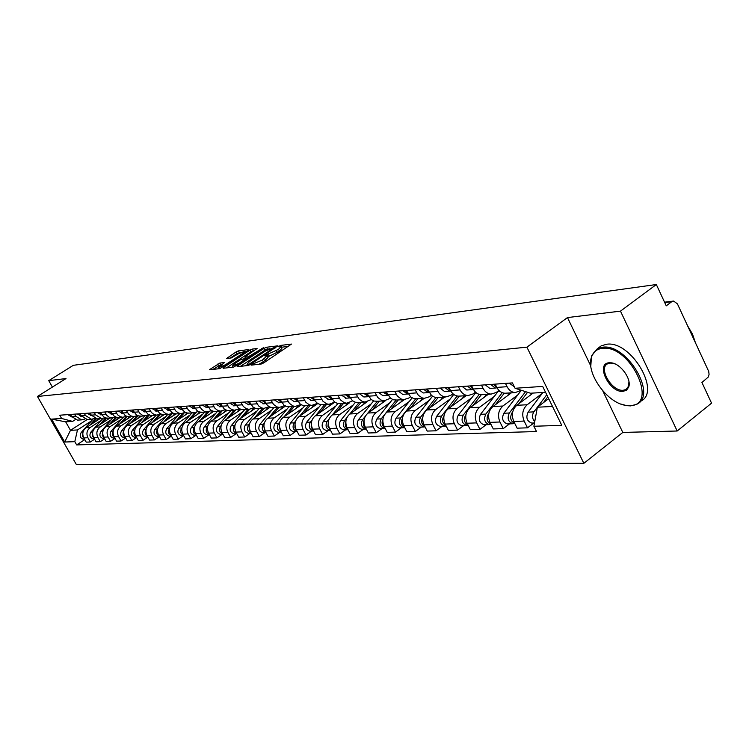 <?xml version="1.0" encoding="UTF-8"?>
<svg xmlns="http://www.w3.org/2000/svg" width="749" height="749" viewBox="0 0 749 749"><rect width="100%" height="100%" fill="white"/><g stroke="black" fill="none" stroke-linecap="round" stroke-linejoin="round"><path stroke-width="1.12" d="M251.524 364.52L251.13 365.147L261.251 364.014L263.732 362.9L291.464 344.072L280.884 345.392L279.18 346.16L278.656 346.75L280.912 346.647L278.497 349.352L265.418 355.298L264.884 355.897L267.103 355.812L262.384 360.063L251.524 364.52M219.832 363.068L209.411 369.763L219.841 368.639L248.35 350.354L248.893 349.521L238.425 350.878L236.122 351.927L226.619 358.471L231.235 357.947L237.91 354.034L244.698 351.244L242.667 353.434L225.449 364.754L218.661 367.544L224.419 362.572L219.832 363.068L220.73 364.744L212.922 369.407M602.786 390.875L622.803 432.435L677.18 431.003L620.481 311.135L567.48 317.576L526.903 347.162L37.45 396.464L65.987 378.563L48.751 380.661L73.308 365.325L656.33 284.526L666.254 305.845L671.703 301.735L664.747 302.596M620.481 311.135L656.33 284.526M237.686 365.83L237.115 366.71L248.013 365.493L250.447 364.398L277.935 345.823L266.55 347.246L264.163 348.322L237.686 365.83L238.098 366.598M233.697 367.094L223.146 368.274L223.726 367.403L249.923 350.158L252.273 349.09L257.085 348.51L245.709 356.337L244.942 357.17L248.209 356.814L263.508 347.667L233.697 367.094M677.18 431.003L711.55 403.149L701.925 382.477L708.236 377.084L709.078 374.35L708.694 371.382L677.424 303.879L673.623 301.051L671.703 301.735M622.803 432.435L583.855 463.313L76.314 464.474L37.45 396.464M48.751 380.661L52.402 387.083M521.276 390.257L515.19 392.598C511.736 392.317 509.039 390.351 507.092 386.699L505.453 383.404M533.119 393.066L516.782 405.303C512.213 409.563 511.221 414.955 513.786 421.462L524.16 421.069C521.576 414.497 522.577 409.066 527.165 404.76L542.164 393.487M524.16 421.069L527.511 427.829L533.878 422.979M495.192 384.134L496.821 387.411C498.75 391.025 501.427 392.963 504.863 393.244L506.483 393.141M513.786 421.462L517.119 428.166L527.511 427.829M500.06 391.427L498.001 391.568L498.965 390.454L496.166 392.504L491.082 394.114C487.665 393.834 485.006 391.914 483.086 388.347L481.476 385.117M509.535 423.868L503.244 428.615L499.929 421.996C497.383 415.564 498.375 410.237 502.907 406.024L517.737 394.976M471.627 385.819L473.228 389.021C475.138 392.56 477.787 394.461 481.186 394.732L482.777 394.629M511.408 392.832L492.945 406.538C488.432 410.714 487.44 415.995 489.977 422.37L493.273 428.934L503.244 428.615M475.493 392.148L472.984 393.993L467.956 395.566C464.577 395.303 461.946 393.422 460.055 389.92L458.463 386.756M486.176 424.711L479.95 429.374L476.673 422.885C474.164 416.575 475.147 411.36 479.632 407.231L494.293 396.399M449.007 387.43L450.589 390.566C452.471 394.04 455.092 395.903 458.444 396.165L460.026 396.062M488.32 394.283L470.063 407.728C465.597 411.828 464.623 416.996 467.123 423.251L470.372 429.683L479.95 429.374M452.976 393.768L450.711 395.416L445.739 396.961C442.406 396.708 439.803 394.863 437.94 391.437L436.367 388.338M463.725 425.535L457.573 430.095L454.343 423.737C451.862 417.558 452.836 412.446 457.274 408.392L471.767 397.766M427.276 388.984L431.602 395.547L434.635 397.204L438.165 397.438M466.131 395.678L448.08 408.87C443.661 412.886 442.687 417.961 445.159 424.084L448.37 430.394L457.573 430.095M431.33 395.322L429.299 396.792L424.383 398.309L422.427 397.972L418.373 395.35L415.124 389.845M442.144 426.312L436.058 430.797L432.875 424.561C430.422 418.504 431.396 413.485 435.778 409.516L450.112 399.086M406.389 390.472L410.658 396.914L413.654 398.534L417.137 398.758M444.784 397.026L426.93 409.975C422.567 413.916 421.603 418.888 424.037 424.898L427.211 431.078L436.058 430.797M410.527 396.801L408.701 398.103L403.842 399.601L401.286 399.058L397.438 396.155L394.704 391.306M421.387 427.07L415.367 431.461L412.222 425.348C409.806 419.403 410.761 414.487 415.105 410.583L429.261 400.359M386.297 391.905L390.51 398.225L393.468 399.807L396.914 400.032M424.243 398.318L406.585 411.032C402.269 414.899 401.314 419.777 403.72 425.675L406.847 431.742L415.367 431.461M390.501 398.215L384.068 400.846L381.541 400.312L377.749 397.466L375.043 392.71M401.398 427.791L395.444 432.107L392.336 426.106C389.957 420.283 390.903 415.452 395.191 411.622L409.197 401.576M366.944 393.291L371.111 399.489L374.032 401.043L377.44 401.258M404.394 399.601L386.99 412.044C382.72 415.845 381.775 420.638 384.153 426.424L387.242 432.379L395.444 432.107M371.223 399.573L365.025 402.044L362.525 401.52L359.23 399.254L356.103 394.058M382.14 428.494L376.251 432.735L373.18 426.846C370.83 421.116 371.766 416.378 376.007 412.615L389.854 402.756M348.304 394.62L352.414 400.696L355.298 402.222L358.668 402.438M385.342 400.781L368.105 413.027C363.883 416.762 362.947 421.462 365.287 427.145L368.339 432.988L376.251 432.735M352.639 400.874L346.665 403.196L344.194 402.69L340.486 399.938L337.855 395.36M363.565 429.168L357.75 433.334L354.717 427.548C352.395 421.93 353.322 417.277 357.516 413.579L371.204 403.889M330.328 395.903L334.391 401.876L337.237 403.365L340.57 403.58M367.094 401.829L349.895 413.972C345.72 417.642 344.793 422.267 347.105 427.838L350.12 433.577L357.75 433.334M334.719 402.129L328.951 404.31L326.517 403.814L322.847 401.118L320.244 396.614M345.645 429.823L339.896 433.914L336.9 428.231C334.606 422.708 335.533 418.139 339.681 414.506L353.21 404.984M312.988 397.139L315.16 401.061L317.52 403.393L320.422 404.619L323.1 404.675M349.746 402.653L332.322 414.89C328.193 418.494 327.266 423.035 329.551 428.512L332.528 434.148L339.896 433.914M317.436 403.327L311.856 405.387L309.449 404.891L305.826 402.25L303.261 397.831M328.352 430.45L322.66 434.467L319.711 428.887C317.436 423.466 318.353 418.972 322.454 415.405L335.833 406.042M296.248 398.328L300.209 404.095L302.999 405.537L306.247 405.733M334.812 402.185L315.348 415.77C311.266 419.309 310.358 423.775 312.614 429.158L315.554 434.701L322.66 434.467M300.742 404.479L295.349 406.426L292.962 405.939L289.386 403.346L286.848 399.002M311.64 431.059L306.013 435.01L303.092 429.523C300.855 424.196 301.763 419.777 305.817 416.266L319.046 407.063M280.079 399.489L283.993 405.153L286.745 406.567L289.957 406.763M317.782 403.552L298.954 416.622C294.919 420.105 294.011 424.496 296.239 429.786L299.141 435.235L306.013 435.01M284.611 405.593L279.396 407.428L277.036 406.95L273.497 404.404L270.998 400.135M295.49 431.639L289.929 435.534L287.045 430.141C284.835 424.898 285.734 420.554 289.741 417.099L302.821 408.046M264.444 400.603L266.541 404.32L268.816 406.538L271.615 407.699L274.209 407.756M301.341 404.853L283.103 417.446C279.105 420.872 278.216 425.189 280.416 430.394L283.281 435.749L289.929 435.534M269.022 406.66L263.966 408.392L261.635 407.933L258.564 405.902L255.662 401.23M279.873 432.21L274.368 436.04L271.522 430.731C269.331 425.582 270.23 421.303 274.19 417.905L287.129 409.001M249.333 401.679L253.153 407.156L255.84 408.523L258.976 408.711M285.472 406.08L267.767 418.242C263.817 421.612 262.927 425.863 265.109 430.975L267.945 436.246L274.368 436.04M253.939 407.69L249.043 409.338L246.187 408.654L243.285 406.417L240.832 402.288M264.762 432.763L259.323 436.527L256.504 431.302C254.342 426.237 255.222 422.033 259.145 418.691L271.943 409.928M234.699 402.719L238.482 408.111L241.141 409.45L244.24 409.637M270.146 407.25L252.928 419.009C249.024 422.333 248.144 426.509 250.288 431.546L253.096 436.723L259.323 436.527M239.343 408.692L234.587 410.246L231.769 409.572L228.894 407.372L226.479 403.308M250.129 433.297L244.745 436.995L241.964 431.864C239.83 426.874 240.701 422.736 244.586 419.449L257.235 410.817M220.543 403.73L224.279 409.029L226.9 410.358L229.971 410.536M255.325 408.355L238.557 419.758C234.699 423.026 233.828 427.136 235.944 432.089L238.716 437.191L244.745 436.995M225.206 409.647L220.599 411.126L217.8 410.461L214.963 408.299L212.576 404.301M235.954 433.811L230.626 437.453L227.874 432.398C225.767 427.492 226.638 423.419 230.477 420.18L242.994 411.688M206.827 404.713L210.516 409.928L213.119 411.229L216.152 411.407M240.991 409.413L224.634 420.479C220.815 423.7 219.953 427.745 222.05 432.622L224.794 437.641L230.626 437.453M211.518 410.583L207.033 411.978L204.271 411.332L201.472 409.197L199.103 405.265M222.219 434.308L216.948 437.903L214.233 432.922C212.145 428.091 213.006 424.084 216.807 420.891L229.185 412.521M193.532 405.658L197.184 410.789L199.749 412.072L202.754 412.25M227.116 410.415L211.143 421.181C207.361 424.355 206.509 428.334 208.587 433.137L211.293 438.081L216.948 437.903M198.251 411.473L193.888 412.802L191.154 412.165L188.383 410.068L186.052 406.192M208.905 434.794L203.691 438.324L200.994 433.428C198.934 428.671 199.786 424.72 203.55 421.575L215.796 413.336M180.64 406.576L182.597 409.965L184.722 411.969L187.334 413.027L189.759 413.064M213.699 411.37L198.064 421.865C194.319 424.983 193.476 428.915 195.517 433.643L198.195 438.511L203.691 438.324M185.377 412.343L181.136 413.607L178.44 412.98L175.697 410.911L173.384 407.1M195.985 435.263L190.826 438.745L188.168 433.924C186.127 429.233 186.969 425.348 190.686 422.249L202.81 414.131M168.141 407.475L171.708 412.446L174.217 413.691L177.157 413.86M200.695 412.268L185.368 422.52C181.661 425.601 180.827 429.467 182.85 434.12L185.499 438.923L190.826 438.745M172.897 413.186L168.759 414.384L166.091 413.766L163.385 411.735L161.101 407.971M183.439 435.712L178.337 439.148L175.706 434.401C173.693 429.776 174.526 425.947 178.206 422.895L190.199 414.89M156.007 408.336L159.537 413.242L162.018 414.469L164.92 414.628M188.111 413.13L173.038 423.166C169.377 426.2 168.544 430.01 170.547 434.598L173.169 439.317L178.337 439.148M160.773 414L156.747 415.143L154.107 414.534L151.429 412.53L149.173 408.823M171.268 436.161L166.212 439.541L163.619 434.86C161.625 430.31 162.449 426.537 166.091 423.522L177.962 415.639M144.229 409.179L147.712 414.01L150.175 415.218L153.049 415.377M175.921 413.935L161.072 423.784C157.449 426.771 156.625 430.535 158.61 435.047L161.194 439.71L166.212 439.541M149.004 414.787L145.081 415.873L142.469 415.274L139.82 413.298L137.582 409.656M167.72 414.45L154.996 429.186C153.068 432.922 153.985 435.412 157.749 436.648L159.462 436.583L154.444 439.925L151.869 435.309C149.903 430.825 150.727 427.099 154.331 424.14L166.072 416.36M132.788 409.993L136.234 414.759L138.668 415.948L141.505 416.098M164.143 414.674L149.454 424.393C145.858 427.342 145.044 431.04 147.001 435.497L149.566 440.084L154.444 439.925M137.573 415.545L133.743 416.584L131.159 415.995L128.538 414.047L126.328 410.452M147.871 437.06L143.003 440.3L140.456 435.749C138.518 431.33 139.323 427.651 142.89 424.73L154.509 417.062M121.666 410.789L125.074 415.48L127.48 416.65L130.298 416.809M152.693 415.395L138.153 424.973C134.595 427.885 133.79 431.536 135.728 435.927L138.256 440.449L143.003 440.3M119.681 424.009L126.422 416.313L122.733 417.277L120.168 416.697L117.574 414.777L115.393 411.238M136.618 437.519L131.88 440.655L129.371 436.171C127.442 431.817 128.248 428.194 131.777 425.31L143.274 417.745M110.852 411.557L114.222 416.191L116.61 417.343L119.391 417.493M141.561 416.098L127.171 425.544C123.651 428.419 122.845 432.014 124.765 436.349L127.274 440.805L131.88 440.655M115.655 417.006L112.013 417.951L109.485 417.38L106.91 415.489L104.757 411.997M125.673 437.968L121.066 441.011L118.576 436.583C116.675 432.285 117.471 428.718 120.963 425.872L132.348 418.41M100.338 412.306L103.68 416.875L106.03 418.008L108.792 418.157M130.738 416.781L116.479 426.106C113.005 428.934 112.21 432.482 114.101 436.751L116.582 441.152L121.066 441.011M105.141 417.708L101.592 418.607L95.6 414.852L94.402 412.736M115.028 438.399L110.543 441.348L108.081 436.985C106.199 432.744 106.985 429.224 110.449 426.415L121.722 419.056M90.114 413.036L91.303 415.152L97.267 418.878L98.475 418.803M120.196 417.436L106.086 426.64C102.641 429.43 101.855 432.941 103.727 437.154L106.18 441.489L110.543 441.348M94.917 418.382L91.444 419.253L85.517 415.545L84.337 413.448M104.673 438.82L100.3 441.685L97.866 437.379C96.003 433.194 96.79 429.72 100.216 426.949L111.367 419.683M80.162 413.748L81.332 415.826L87.24 419.515L88.429 419.44M109.934 418.082L95.966 427.173C92.558 429.926 91.771 433.381 93.634 437.538L96.059 441.816L100.3 441.685M84.955 419.037L81.575 419.871L75.705 416.219L74.535 414.15M94.589 439.223L90.339 442.004L87.923 437.753C86.079 433.634 86.856 430.198 90.245 427.464L101.293 420.301M70.462 414.44L71.632 416.491L77.475 420.123L78.654 420.049M99.945 418.71L86.107 427.679C82.736 430.403 81.959 433.811 83.794 437.912L86.201 442.135L90.339 442.004M545.553 392.298L530.479 393.225L515.059 388.263L512.41 382.908L59.723 415.208L61.587 418.466L72.606 421.406L65.669 421.837L70.49 430.31L77.465 429.963L91.481 420.891M548.689 398.674L537.389 407.213L552.509 406.464M515.059 388.263L542.669 386.418L561.769 425.329L533.887 426.265L537.389 407.213M77.465 429.963L74.806 441.676L76.651 444.915L536.509 431.546L533.887 426.265M74.806 441.676L64.695 442.022L51.615 419.131L61.587 418.466M526.903 347.162L583.855 463.313M567.48 317.576L590.802 365.999M87.212 419.515L70.49 430.31L64.695 442.022M75.284 419.683L72.606 421.406M84.768 439.616L76.651 444.915M65.669 421.837L51.615 419.131M258.817 364.286L263.32 361.833L262.384 360.063M267.253 356.093L268.039 357.573L263.32 361.833M281.062 346.927L281.839 348.397L279.433 351.112L269.378 356.121L267.449 356.468M288.702 346.263L281.259 347.302M269.64 348.688L265.08 350.045L240.466 366.336M275.183 347.985L274.789 347.377M249.08 364.22L274.752 347.311L265.483 350.981L249.52 361.552L247.02 364.314L249.08 364.22L249.473 364.96M226.479 367.899L250.831 351.843L249.923 350.158M254.351 350.635L250.831 351.843M234.606 363.658L232.508 365.933L239.446 363.096L246.374 358.191L240.738 359.614L234.606 363.658M221.779 364.632L220.73 364.744M240.925 352.339L237.012 353.594L230.186 358.078M246.393 351.646L245.007 351.824M535.235 415.704L535.301 417.249M546.751 394.732L533.859 411.884C531.818 415.405 532.108 418.654 534.739 421.65M542.941 392.457L528.111 412.147C525.695 417.586 526.903 421.228 531.734 423.063L532.586 423.026M547.791 396.839L543.428 402.644M536.537 411.828L535.423 417.914M514.338 386.793L509.311 383.132M525.564 391.643L509.357 412.999C506.961 418.354 508.15 421.94 512.943 423.747L514.666 423.485M521.313 390.276L503.843 413.251C501.446 418.588 502.645 422.146 507.419 423.943L508.262 423.915M527.577 392.289L518.954 403.674M512.7 411.922L511.979 412.877C509.638 417.708 510.584 421.256 514.816 423.531M532.324 393.113L531.359 394.377M502.233 392.673L485.839 414.075C483.47 419.328 484.64 422.829 489.378 424.599L490.988 424.383M498.001 391.568L480.549 414.319C478.18 419.543 479.351 423.035 484.069 424.795L484.903 424.758M504.246 393.188L495.454 404.675M488.844 413.317L488.357 413.963C486.064 418.56 486.925 422.015 490.96 424.337M509.573 392.944L507.373 395.828M496.99 387.748L493.329 384.265M497.008 387.785L495.323 388.066L490.735 384.452M490.726 388.375L489.855 388.431L485.277 384.846M473.368 389.283L469.941 385.941M473.452 389.443L471.992 389.649L467.451 386.119M467.601 389.948L466.739 390.004L462.217 386.484M602.393 348.341C596.944 348.968 593.33 351.843 591.551 356.945C585.39 372.637 607.196 403.337 625.986 405.387L629.806 405.612C659.307 405.967 630.124 344.259 602.393 348.341M590.811 366.083L591.485 356.056L597.262 348.819L602.599 347.227C626.773 343.182 657.744 395.2 636.716 404.291L630.667 405.892L626.754 405.668L620.902 404.048M609.293 362.759L611.512 362.853C620.809 363.817 631.81 379.275 628.711 387.046L626.585 390.145L622.999 391.39C609.321 392.888 595.071 363.284 609.293 362.759M614.882 363.864L610.173 363.059L607.608 363.799C598.058 368.18 611.905 391.643 623.196 390.276L625.911 389.536L628.626 386.138L628.935 381.55M598.582 347.817L601.194 345.86L606.54 344.268C630.752 340.158 661.667 392.111 640.582 401.249L639.815 401.857M687.535 325.684L692.488 334.091L695.409 342.668M475.868 392.495L458.173 415.339C455.832 420.461 456.984 423.887 461.646 425.61L462.47 425.572M479.248 394.405L463.257 415.105C460.907 420.255 462.067 423.691 466.749 425.423L468.144 425.273M481.317 394.723L472.881 405.658M465.953 414.628L465.672 414.993C463.425 419.374 464.221 422.745 468.059 425.104M486.513 394.395L484.341 397.223M453.754 394.433L436.658 416.322C434.345 421.35 435.487 424.702 440.094 426.387L440.908 426.359M457.199 396.006L441.554 416.098C439.223 421.144 440.375 424.514 444.99 426.209L446.189 426.115M459.352 396.109L451.179 406.604M443.97 415.873L443.876 415.995C441.667 420.17 442.397 423.447 446.048 425.844M464.343 395.79L462.199 398.562M436.03 397.494L420.676 417.053C418.373 422.005 419.506 425.31 424.074 426.977L425.076 426.911M432.519 396.221L415.967 417.268C413.673 422.193 414.806 425.488 419.356 427.145L420.161 427.117M438.212 397.438L430.291 407.531M443.015 397.139L440.899 399.844M422.839 417.043C420.769 421.022 421.453 424.187 424.88 426.537M450.692 390.753L447.499 387.542M450.832 391.025L449.578 391.175L445.103 387.71M445.393 391.455L444.541 391.512L440.075 388.066M428.896 392.167L425.928 389.077M429.102 392.532L428.053 392.635L423.625 389.246M424.046 392.907L423.204 392.963L418.794 389.583M407.952 393.506L405.181 390.557M408.205 393.974L407.344 394.04L402.971 390.716M403.514 394.302L402.672 394.358L398.318 391.044M415.695 398.852L400.575 417.97C398.299 422.829 399.414 426.078 403.926 427.707L404.75 427.67M412.119 397.888L396.043 418.176C393.768 423.016 394.882 426.247 399.386 427.866L400.181 427.838M417.867 398.721L410.18 408.439M422.492 398.421L420.395 401.08M402.503 418.185C400.668 421.94 401.342 424.945 404.507 427.202M387.785 394.798L385.229 391.98M388.094 395.36L383.095 392.13M383.741 395.641L382.917 395.697L378.61 392.457M396.174 400.078L385.904 412.961M384.537 414.684L381.213 418.85C378.966 423.625 380.061 426.808 384.527 428.409L385.173 428.4M392.495 399.451L376.85 419.056C374.603 423.803 375.698 426.977 380.146 428.568L380.932 428.54M398.262 399.947L390.809 409.319M402.728 399.666L400.649 402.279M382.917 419.29C381.316 422.839 381.971 425.685 384.883 427.838M368.368 396.034L366.008 393.356M368.723 396.68L363.948 393.497M364.697 396.933L363.883 396.989L359.632 393.805M377.346 401.267L367.6 413.42M365.278 416.304L362.553 419.702C360.325 424.393 361.411 427.52 365.821 429.093L366.308 429.093M373.601 400.902L358.34 419.899C356.121 424.561 357.207 427.679 361.598 429.243L362.376 429.214M379.368 401.136L372.122 410.171M383.666 400.865L381.616 403.43M364.051 420.367C362.656 423.7 363.293 426.396 365.971 428.447M349.661 397.213L347.48 394.676M350.055 397.953L345.504 394.817M346.347 398.187L341.338 395.116M359.183 402.41L349.774 414.057M346.862 417.67L344.549 420.526C342.349 425.132 343.417 428.203 347.779 429.748L348.107 429.748M355.41 402.26L340.486 420.713C338.286 425.301 339.363 428.362 343.707 429.889L344.474 429.86M361.13 402.288L354.09 411.004M365.269 402.044L363.256 404.535M345.851 421.425C344.662 424.543 345.289 427.07 347.723 429.018M331.62 398.346L329.616 395.949M332.06 399.17L327.706 396.09M328.642 399.386L323.69 396.371M341.647 403.514L332.519 414.749M329.148 418.888L327.173 421.322C324.991 425.844 326.058 428.868 330.356 430.375L330.543 430.385M337.883 403.524L323.25 421.5C321.078 426.012 322.136 429.018 326.424 430.516L327.182 430.497M343.529 403.393L336.685 411.819M347.508 403.177L345.542 405.612M328.305 422.445L327.987 426.415L330.112 429.57M314.206 399.432L312.38 397.176M314.692 400.341L310.535 397.307M311.547 400.546L306.659 397.588M324.71 404.572L315.844 415.423M312.09 420.02L310.395 422.09C308.232 426.537 309.281 429.505 313.541 430.984L313.578 430.993M320.975 404.713L306.603 422.258C304.45 426.696 305.498 429.645 309.74 431.124L310.489 431.096M326.536 404.46L319.87 412.615M330.403 404.217L328.427 406.641M311.359 423.457L311.163 427.136L313.101 430.085M297.381 400.481L295.733 398.365M295.04 401.67L297.924 401.473L293.954 398.496M294.263 401.717L290.209 398.758M308.345 405.602L299.722 416.079M295.621 421.069L294.179 422.829C292.044 427.145 293.056 430.057 297.194 431.574L294.348 431.686M304.656 405.818L290.509 422.998C288.384 427.351 289.414 430.263 293.608 431.714M310.105 405.499L303.617 413.382M313.925 405.162L311.893 407.643M294.994 424.44L294.909 427.829L296.66 430.581M281.137 401.473L279.658 399.517M281.718 402.541L277.935 399.638M279.087 402.756L274.312 399.9M292.513 406.604L284.133 416.734M279.723 422.062L278.497 423.55C276.4 427.698 277.345 430.563 281.343 432.136M288.936 406.829L274.949 423.709C272.842 427.997 273.862 430.853 278.01 432.276L278.74 432.257M294.217 406.492L287.897 414.131M298.046 406.014L295.902 408.608M279.18 425.413L280.763 431.049M265.418 402.419L264.107 400.621M266.054 403.589L262.45 400.743M263.667 403.795L258.948 400.996M277.196 407.568L269.041 417.371M264.36 422.998L263.33 424.243C261.261 428.25 262.159 431.059 266.017 432.669M273.731 407.784L259.894 424.393C257.806 428.615 258.817 431.424 262.918 432.828L263.639 432.8M278.834 407.465L272.683 414.862M282.766 406.735L280.426 409.544M263.891 426.368L265.38 431.48M250.213 403.327L249.08 401.698M250.906 404.591L247.47 401.81M248.743 404.816L244.08 402.054M262.365 408.495L254.426 417.989M249.501 423.887L248.64 424.908C246.608 428.774 247.451 431.536 251.177 433.184M259.004 408.711L245.316 425.058C243.256 429.214 244.249 431.976 248.303 433.362L249.024 433.334M257.59 408.795L263.966 408.392L257.956 415.573M268.105 407.278L265.455 410.452M249.108 427.323L250.475 431.873M235.486 404.179L234.521 402.737M236.244 405.555L232.967 402.85M234.297 405.799L229.69 403.084M247.994 409.403L240.27 418.597M235.12 424.73L234.418 425.563C232.415 429.289 233.211 431.995 236.815 433.68M244.745 409.609L231.198 425.704C229.157 429.795 230.14 432.51 234.147 433.877L234.858 433.849M249.511 409.338L243.687 416.266M253.977 407.718L250.952 411.323M234.802 428.278L236.019 432.229M221.208 404.966L220.431 403.739M222.05 406.492L218.923 403.851M220.309 406.744L215.749 404.076M234.072 410.274L226.544 419.197M221.189 425.535L220.637 426.19C218.671 429.795 219.42 432.445 222.893 434.158M230.917 410.471L217.519 426.331C215.497 430.357 216.461 433.034 220.431 434.373L221.133 434.345M235.542 410.209L229.859 416.95M239.68 408.879L236.899 412.175M220.964 429.252L221.994 432.51M207.342 405.668L206.78 404.713M208.297 407.39L205.32 404.816M206.752 407.662L202.239 405.04M214.804 411.491L220.599 411.126L213.231 419.777M207.698 426.303L207.276 426.799C205.338 430.282 206.041 432.885 209.392 434.617M217.51 411.323L204.252 426.939C202.249 430.9 203.213 433.54 207.136 434.851L207.829 434.832M222.032 411.023L216.452 417.605M225.842 409.975L223.286 412.999M207.576 430.282L208.353 432.697M194.965 408.271L192.137 405.761M193.607 408.561L189.151 405.977M207.454 411.978L200.32 420.348M194.618 427.042L194.319 427.389C192.409 430.75 193.073 433.306 196.304 435.066M204.505 412.137L191.379 427.529C189.403 431.424 190.349 434.027 194.234 435.319L194.918 435.3M208.952 411.772L203.438 418.251M212.444 411.004L210.066 413.804M194.684 431.508L195.049 432.641M182.035 409.113L179.348 406.67M180.865 409.422L176.455 406.876M194.74 412.783L187.784 420.901M181.923 427.754L181.745 427.969C179.872 431.218 180.49 433.727 183.608 435.497M191.884 412.933L178.899 428.1C176.933 431.939 177.869 434.504 181.707 435.778L182.391 435.749M196.313 412.456L190.817 418.878M199.459 411.987L197.249 414.572M169.499 409.928L166.943 407.559M168.488 410.265L164.134 407.756M182.419 413.532L175.612 421.453M169.611 428.437L169.536 428.522C167.692 431.667 168.272 434.12 171.278 435.909M179.629 413.701L166.774 428.653C164.827 432.435 165.754 434.963 169.555 436.218L170.229 436.199M184.085 413.055L178.552 419.487M186.875 412.914L184.806 415.33M157.327 410.714L154.893 408.42M156.485 411.079L152.169 408.608M170.491 414.225L163.788 421.987M154.996 429.186L157.665 429.065C155.876 432.117 156.429 434.523 159.303 436.311M157.749 436.648L158.413 436.63M172.289 413.551L166.653 420.086M174.667 413.794L172.719 416.06M145.503 411.482L143.199 409.254M144.819 411.875L140.55 409.441M158.919 414.862L152.3 422.511M156.148 415.18L143.546 429.711C141.645 433.39 142.553 435.843 146.27 437.07L146.926 437.042M146.055 429.72C144.407 432.641 144.95 434.963 147.675 436.695M160.829 414.028L155.071 420.666M162.823 414.637L160.979 416.772M138.837 411.894L134.024 412.222L131.843 410.059M133.481 412.643L129.268 410.246M147.722 415.433L141.121 423.016M144.894 415.882L132.423 430.216C130.541 433.849 131.44 436.264 135.12 437.472L135.766 437.444M134.764 430.347C133.266 433.156 133.79 435.394 136.365 437.07M149.313 414.918L143.827 421.238M151.326 415.423L149.566 417.455M122.864 412.933L120.795 410.855M122.471 413.392L118.295 411.032M136.88 415.929L130.251 423.522M133.94 416.594L121.61 430.712C119.737 434.298 120.626 436.676 124.268 437.865L124.914 437.847M123.8 430.956C122.424 433.652 122.948 435.806 125.373 437.425M138.134 415.779L132.882 421.799M140.166 416.172L138.462 418.129M112.013 413.626L110.066 411.613M111.76 414.122L107.622 411.791M123.285 417.277L111.077 431.19C109.232 434.729 110.112 437.079 113.717 438.249L114.354 438.221M113.127 431.555C111.882 434.13 112.397 436.208 114.681 437.772M127.264 416.594L122.237 422.342M129.343 416.865L127.667 418.785M101.461 414.3L99.617 412.362M101.34 414.824L97.248 412.53M115.88 417.099L109.382 424.496M112.921 417.923L100.834 431.658C99.008 435.15 99.87 437.472 103.437 438.624L104.074 438.596M102.753 432.136L102.267 435.487L104.27 438.109M116.704 417.362L111.873 422.867M118.819 417.53L117.162 419.421M91.2 414.955L89.459 413.083M91.2 415.517L87.146 413.251M105.609 417.876L99.355 424.964M102.856 418.522L90.863 432.117C89.047 435.562 89.908 437.847 93.438 438.989L94.065 438.961M92.651 432.707L92.249 435.909L94.14 438.437M106.442 418.101L101.78 423.391M108.577 418.167L106.929 420.039M81.201 415.592L79.563 413.794M81.323 416.182L77.316 413.954M95.61 418.625L89.599 425.423M93.073 419.094L81.154 432.557C79.357 435.955 80.209 438.221 83.701 439.335L84.319 439.317M82.811 433.268L82.484 436.33L84.272 438.745M96.452 418.813L91.958 423.897M98.596 418.794L96.967 420.638M71.464 416.201L69.929 414.478M71.707 416.837L67.747 414.637M93.634 437.538L97.866 437.379M103.727 437.154L108.081 436.985M114.101 436.751L118.576 436.583M124.765 436.349L129.371 436.171M135.728 435.927L140.456 435.749M147.001 435.497L151.869 435.309M158.61 435.047L163.619 434.86M170.547 434.598L175.706 434.401M182.85 434.12L188.168 433.924M195.517 433.643L200.994 433.428M208.587 433.137L214.233 432.922M222.05 432.622L227.874 432.398M235.944 432.089L241.964 431.864M250.288 431.546L256.504 431.302M265.109 430.975L271.522 430.731M280.416 430.394L287.045 430.141M296.239 429.786L303.092 429.523M312.614 429.158L319.711 428.887M329.551 428.512L336.9 428.231M347.105 427.838L354.717 427.548M365.287 427.145L373.18 426.846M384.153 426.424L392.336 426.106M403.72 425.675L412.222 425.348M424.037 424.898L432.875 424.561M445.159 424.084L454.343 423.737M467.123 423.251L476.673 422.885M489.977 422.37L499.929 421.996M83.794 437.912L87.923 437.753M86.107 427.679L90.245 427.464M95.966 427.173L100.216 426.949M81.332 415.826L85.517 415.545M106.086 426.64L110.449 426.415M91.303 415.152L95.6 414.852M116.479 426.106L120.963 425.872M101.546 414.45L105.965 414.141M127.171 425.544L131.777 425.31M112.069 413.729L116.61 413.42M138.153 424.973L142.89 424.73M122.892 412.989L127.564 412.671M149.454 424.393L154.331 424.14M161.072 423.784L166.091 423.522M145.484 411.444L150.437 411.107M173.038 423.166L178.206 422.895M157.281 410.639L162.374 410.283M185.368 422.52L190.686 422.249M169.433 409.806L174.676 409.441M198.064 421.865L203.55 421.575M181.951 408.945L187.353 408.579M211.143 421.181L216.807 420.891M194.852 408.065L200.432 407.681M224.634 420.479L230.477 420.18M208.156 407.156L213.914 406.763M238.557 419.758L244.586 419.449M221.891 406.211L227.836 405.808M252.928 419.009L259.145 418.691M236.066 405.246L242.208 404.825M267.767 418.242L274.19 417.905M250.709 404.245L257.047 403.805M283.103 417.446L289.741 417.099M265.839 403.205L272.402 402.756M298.954 416.622L305.817 416.266M281.493 402.138L288.271 401.67M315.348 415.77L322.454 415.405M297.681 401.033L304.693 400.546M332.322 414.89L339.681 414.506M314.44 399.882L321.705 399.386M349.895 413.972L357.516 413.579M331.798 398.693L339.325 398.178M368.105 413.027L376.007 412.615M349.792 397.466L357.601 396.933M386.99 412.044L395.191 411.622M368.452 396.184L376.56 395.631M406.585 411.032L415.105 410.583M387.823 394.863L396.24 394.283M426.93 409.975L435.778 409.516M407.933 393.487L416.678 392.888M448.08 408.87L457.274 408.392M428.84 392.055L437.94 391.437M470.063 407.728L479.632 407.231M450.589 390.566L460.055 389.92M492.945 406.538L502.907 406.024M473.228 389.021L483.086 388.347M516.782 405.303L527.165 404.76M496.821 387.411L507.092 386.699M71.632 416.491L75.705 416.219M255.119 364.697L254.538 363.602M265.577 360.335L264.631 358.565M268.058 356.281L267.131 354.53M269.378 356.121L268.442 354.371M277.205 352.592L276.269 350.832M279.433 351.112L278.497 349.352M281.811 347.143L280.884 345.392M253.817 364.847L253.237 363.752M265.08 350.045L264.163 348.322M267.468 348.968L266.55 347.246M251.065 363.986L250.784 363.452M274.508 348.435L274.228 347.901M248.303 365.437L247.732 364.37M224.138 368.162L223.726 367.403M253.171 350.785L252.273 349.09M245.709 358.228L245.157 357.189M248.677 357.694L248.209 356.814M250.859 356.252L250.587 355.738M261.953 348.922L261.682 348.416M239.717 363.611L239.446 363.096M245.869 359.548L245.597 359.033M225.721 365.25L225.449 364.754M242.929 353.921L242.667 353.434M227.78 358.368L227.387 357.648M237.012 353.594L236.122 351.927M239.315 352.545L238.425 350.878M210.609 369.669L210.197 368.92M218.427 365.793L217.519 364.126M533.859 411.884L528.111 412.147M509.357 412.999L503.843 413.251M512.522 412.858L511.979 412.877M485.839 414.075L480.549 414.319M476.439 392.963L475.437 393.028M463.257 415.105L458.173 415.339M441.554 416.098L436.658 416.322M420.676 417.053L415.967 417.268M400.575 417.97L396.043 418.176M381.213 418.85L376.85 419.056M362.553 419.702L358.34 419.899M344.549 420.526L340.486 420.713M327.173 421.322L323.25 421.5M310.395 422.09L306.603 422.258M294.179 422.829L290.509 422.998M278.497 423.55L274.949 423.709M263.33 424.243L259.894 424.393M248.64 424.908L245.316 425.058M234.418 425.563L231.198 425.704M220.637 426.19L217.519 426.331M207.276 426.799L204.252 426.939M194.319 427.389L191.379 427.529M181.745 427.969L178.899 428.1M169.536 428.522L166.774 428.653M146.074 429.598L143.546 429.711M134.811 430.113L132.423 430.216M123.857 430.609L121.61 430.712M113.211 431.096L111.077 431.19M102.847 431.574L100.834 431.658M92.754 432.033L90.863 432.117M82.933 432.482L81.154 432.557M77.475 420.123L81.575 419.871M504.863 393.244L515.19 392.598M481.186 394.732L491.082 394.114M458.444 396.165L467.956 395.566M436.601 397.541L445.739 396.961M415.601 398.861L424.383 398.309M395.388 400.135L403.842 399.601M375.932 401.352L384.068 400.846M357.179 402.531L365.025 402.044M339.091 403.674L346.665 403.196M321.649 404.769L328.951 404.31M304.806 405.827L311.856 405.387M288.534 406.847L295.349 406.426M272.805 407.84L279.396 407.428M242.873 409.722L249.043 409.338M228.614 410.621L234.587 410.246M201.425 412.334L207.033 411.978M188.448 413.148L193.888 412.802M175.856 413.935L181.136 413.607M163.638 414.712L168.759 414.384M151.775 415.452L156.747 415.143M140.25 416.182L145.081 415.873M129.053 416.884L133.743 416.584M118.164 417.567L122.733 417.277M107.566 418.232L112.013 417.951M97.267 418.878L101.592 418.607M87.24 419.515L91.444 419.253M664.55 302.184L672.967 301.135M247.676 365.531L247.02 364.314M245.513 358.247L244.942 357.17M233.164 367.15L232.508 365.933M246.777 358.949L246.412 358.275M219.288 368.705L218.661 367.544M245.298 352.367L244.811 351.44M534.496 422.96L531.734 423.063M512.943 423.747L507.419 423.943M489.378 424.599L484.069 424.795M489.855 388.431L495.323 388.066M466.739 390.004L471.992 389.649M625.986 405.387L626.754 405.668M591.551 356.945L591.485 356.056M612.27 363.143L611.512 362.853M628.626 386.138L628.711 387.046M625.911 389.536L627.288 388.469M601.194 345.86L597.262 348.819M466.749 425.423L461.646 425.61M444.99 426.209L440.094 426.387M424.074 426.977L419.356 427.145M444.541 391.512L449.578 391.175M423.204 392.963L428.053 392.635M402.672 394.358L407.344 394.04M403.926 427.707L399.386 427.866M382.917 395.697L387.411 395.397M384.527 428.409L380.146 428.568M363.883 396.989L368.218 396.698M365.821 429.093L361.598 429.243M345.542 398.234L349.717 397.953M347.779 429.748L343.707 429.889M327.847 399.442L331.873 399.17M330.356 430.375L326.424 430.516M310.76 400.603L314.646 400.341M313.541 430.984L309.74 431.124M278.319 402.803L281.736 402.569M281.362 432.154L278.01 432.276M262.908 403.851L266.082 403.636M266.045 432.716L262.918 432.828M247.994 404.863L250.952 404.666M251.215 433.25L248.303 433.362M233.557 405.846L236.3 405.658M236.862 433.774L234.147 433.877M219.569 406.791L222.125 406.623M222.959 434.28L220.431 434.373M206.022 407.718L208.391 407.55M209.477 434.766L207.136 434.851M192.886 408.608L195.077 408.458M196.407 435.244L194.234 435.319M180.144 409.469L182.176 409.338M183.72 435.703L181.707 435.778M167.785 410.312L169.648 410.19M171.409 436.152L169.555 436.218M155.783 411.126L157.505 411.014M144.126 411.922L145.699 411.81M147.853 437.013L146.27 437.07M132.807 412.69L134.24 412.587M136.561 437.416L135.12 437.472M121.797 413.439L123.108 413.345M125.589 437.819L124.268 437.865M111.086 414.16L112.284 414.085M114.915 438.202L113.717 438.249M100.675 414.871L101.752 414.796M104.532 438.586L103.437 438.624M90.545 415.564L91.509 415.498M94.43 438.951L93.438 438.989M80.677 416.229L81.538 416.172M84.59 439.307L83.701 439.335M71.071 416.884L71.838 416.828"/></g></svg>
